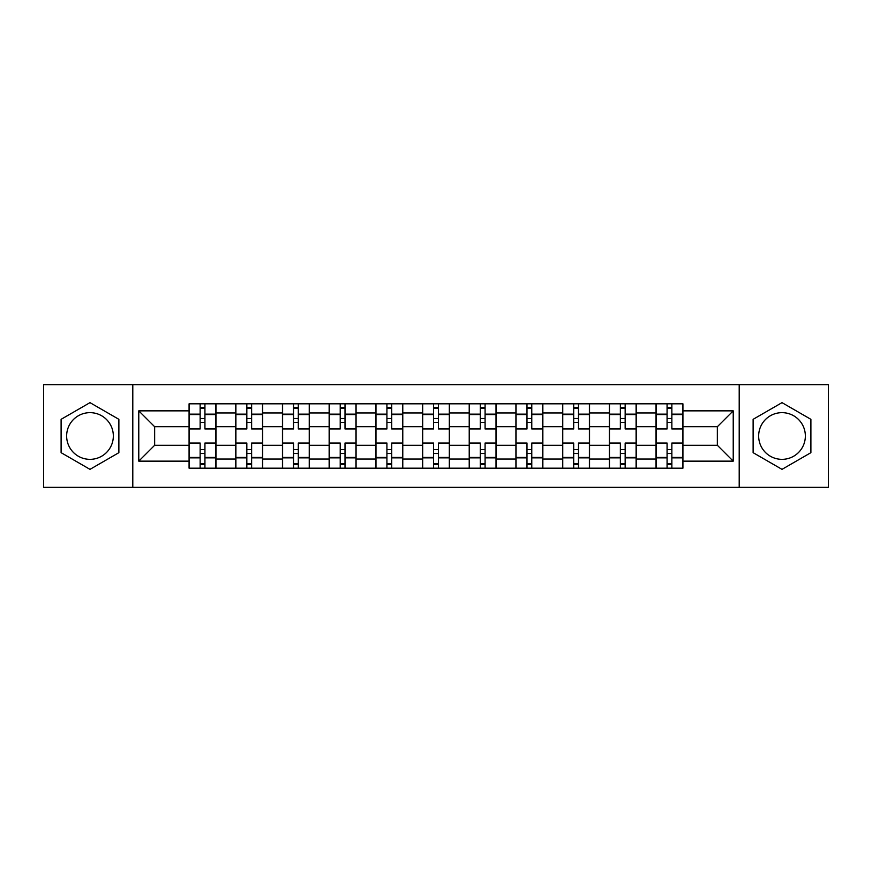 <?xml version="1.0" encoding="UTF-8"?>
<svg xmlns="http://www.w3.org/2000/svg" width="872" height="872" viewBox="0 0 872 872"><rect width="100%" height="100%" fill="white"/><g stroke="black" fill="none" stroke-linecap="round" stroke-linejoin="round"><path stroke-width="1.31" d="M89.99 459.348A23.348 23.348 0 0 1 66.643 436A23.348 23.348 0 0 1 89.99 412.652A23.348 23.348 0 0 1 113.338 436A23.348 23.348 0 0 1 89.99 459.348M782.01 459.348A23.348 23.348 0 0 1 758.662 436A23.348 23.348 0 0 1 782.01 412.652A23.348 23.348 0 0 1 805.357 436A23.348 23.348 0 0 1 782.01 459.348M739.205 487.328L828.4 487.328L828.4 384.672L43.6 384.672L43.6 487.328L739.205 487.328L739.205 384.672M235.756 468.177L235.756 412.957L216.005 412.957L216.005 468.177M216.005 412.957L216.005 403.823M235.756 412.957L235.756 403.823M262.701 403.823L262.701 468.177M282.452 468.177L282.452 403.823M309.386 403.823L309.386 468.177M329.147 468.177L329.147 403.823M356.081 403.823L356.081 468.177M375.843 468.177L375.843 403.823M402.777 403.823L402.777 468.177M422.528 468.177L422.528 403.823M449.472 403.823L449.472 468.177M469.223 468.177L469.223 403.823M496.157 403.823L496.157 468.177M515.919 468.177L515.919 403.823M542.853 403.823L542.853 468.177M562.614 468.177L562.614 403.823M589.548 403.823L589.548 468.177M609.299 468.177L609.299 403.823M636.244 403.823L636.244 468.177M655.995 468.177L655.995 403.823M655.995 445.276L636.244 445.276M609.299 445.276L589.548 445.276M562.614 445.276L542.853 445.276M515.919 445.276L496.157 445.276M469.223 445.276L449.472 445.276M422.528 445.276L402.777 445.276M375.843 445.276L356.081 445.276M329.147 445.276L309.386 445.276M282.452 445.276L262.701 445.276M235.756 445.276L216.005 445.276M655.995 426.724L636.244 426.724M609.299 426.724L589.548 426.724M562.614 426.724L542.853 426.724M515.919 426.724L496.157 426.724M469.223 426.724L449.472 426.724M422.528 426.724L402.777 426.724M375.843 426.724L356.081 426.724M329.147 426.724L309.386 426.724M282.452 426.724L262.701 426.724M235.756 426.724L216.005 426.724M154.649 445.276L189.071 445.276L189.071 426.724L154.649 426.724L154.649 445.276L138.779 461.146L138.779 410.854L189.071 410.854L189.071 426.724M682.929 426.724L682.929 445.276L717.351 445.276L717.351 426.724L682.929 426.724L682.929 403.823L189.071 403.823L189.071 410.854M682.929 410.854L733.221 410.854L733.221 461.146L682.929 461.146L682.929 445.276M189.071 445.276L189.071 468.177L682.929 468.177L682.929 461.146M189.071 461.146L138.779 461.146M132.795 487.328L132.795 384.672M118.875 419.323L89.99 402.646L61.105 419.323L61.105 452.677L89.99 469.354L118.875 452.677L118.875 419.323M810.895 419.323L782.01 402.646L753.125 419.323L753.125 452.677L782.01 469.354L810.895 452.677L810.895 419.323M204.931 463.686L200.146 463.686M200.146 408.314L204.931 408.314M251.627 463.686L246.831 463.686M246.831 408.314L251.627 408.314M298.311 463.686L293.526 463.686M293.526 408.314L298.311 408.314M345.007 463.686L340.222 463.686M340.222 408.314L345.007 408.314M391.702 463.686L386.917 463.686M386.917 408.314L391.702 408.314M438.398 463.686L433.602 463.686M433.602 408.314L438.398 408.314M485.083 463.686L480.298 463.686M480.298 408.314L485.083 408.314M531.778 463.686L526.993 463.686M526.993 408.314L531.778 408.314M578.474 463.686L573.689 463.686M573.689 408.314L578.474 408.314M625.169 463.686L620.374 463.686M620.374 408.314L625.169 408.314M671.854 463.686L667.069 463.686M667.069 408.314L671.854 408.314M138.779 410.854L154.649 426.724M717.351 445.276L733.221 461.146M717.351 426.724L733.221 410.854M215.853 468.177L215.853 428.97L204.931 428.97L204.931 403.823M200.146 403.823L200.146 428.97L189.213 428.97L189.213 403.823M215.853 428.97L215.853 403.823M189.213 468.177L189.213 443.031L200.146 443.031L200.146 468.177M204.931 468.177L204.931 443.031L215.853 443.031M200.146 422.386L204.931 422.386M189.213 443.031L189.213 428.97M204.931 449.614L200.146 449.614M204.931 464.286L200.146 464.286M200.146 453.505L204.931 453.505M204.931 418.495L200.146 418.495M200.146 407.715L204.931 407.715M262.548 468.177L262.548 428.97L251.627 428.97L251.627 403.823M246.831 403.823L246.831 428.97L235.909 428.97L235.909 403.823M262.548 428.97L262.548 403.823M235.909 468.177L235.909 443.031L246.831 443.031L246.831 468.177M251.627 468.177L251.627 443.031L262.548 443.031M246.831 422.386L251.627 422.386M235.909 443.031L235.909 428.97M251.627 449.614L246.831 449.614M251.627 464.286L246.831 464.286M246.831 453.505L251.627 453.505M251.627 418.495L246.831 418.495M246.831 407.715L251.627 407.715M309.244 468.177L309.244 428.97L298.311 428.97L298.311 403.823M293.526 403.823L293.526 428.97L282.604 428.97L282.604 403.823M309.244 428.97L309.244 403.823M282.604 468.177L282.604 443.031L293.526 443.031L293.526 468.177M298.311 468.177L298.311 443.031L309.244 443.031M293.526 422.386L298.311 422.386M282.604 443.031L282.604 428.97M298.311 449.614L293.526 449.614M298.311 464.286L293.526 464.286M293.526 453.505L298.311 453.505M298.311 418.495L293.526 418.495M293.526 407.715L298.311 407.715M355.929 468.177L355.929 428.97L345.007 428.97L345.007 403.823M340.222 403.823L340.222 428.97L329.3 428.97L329.3 403.823M355.929 428.97L355.929 403.823M329.3 468.177L329.3 443.031L340.222 443.031L340.222 468.177M345.007 468.177L345.007 443.031L355.929 443.031M340.222 422.386L345.007 422.386M329.3 443.031L329.3 428.97M345.007 449.614L340.222 449.614M345.007 464.286L340.222 464.286M340.222 453.505L345.007 453.505M345.007 418.495L340.222 418.495M340.222 407.715L345.007 407.715M402.624 468.177L402.624 428.97L391.702 428.97L391.702 403.823M386.917 403.823L386.917 428.97L375.985 428.97L375.985 403.823M402.624 428.97L402.624 403.823M375.985 468.177L375.985 443.031L386.917 443.031L386.917 468.177M391.702 468.177L391.702 443.031L402.624 443.031M386.917 422.386L391.702 422.386M375.985 443.031L375.985 428.97M391.702 449.614L386.917 449.614M391.702 464.286L386.917 464.286M386.917 453.505L391.702 453.505M391.702 418.495L386.917 418.495M386.917 407.715L391.702 407.715M449.32 468.177L449.32 428.97L438.398 428.97L438.398 403.823M433.602 403.823L433.602 428.97L422.68 428.97L422.68 403.823M449.32 428.97L449.32 403.823M422.68 468.177L422.68 443.031L433.602 443.031L433.602 468.177M438.398 468.177L438.398 443.031L449.32 443.031M433.602 422.386L438.398 422.386M422.68 443.031L422.68 428.97M438.398 449.614L433.602 449.614M438.398 464.286L433.602 464.286M433.602 453.505L438.398 453.505M438.398 418.495L433.602 418.495M433.602 407.715L438.398 407.715M496.015 468.177L496.015 428.97L485.083 428.97L485.083 403.823M480.298 403.823L480.298 428.97L469.376 428.97L469.376 403.823M496.015 428.97L496.015 403.823M469.376 468.177L469.376 443.031L480.298 443.031L480.298 468.177M485.083 468.177L485.083 443.031L496.015 443.031M480.298 422.386L485.083 422.386M469.376 443.031L469.376 428.97M485.083 449.614L480.298 449.614M485.083 464.286L480.298 464.286M480.298 453.505L485.083 453.505M485.083 418.495L480.298 418.495M480.298 407.715L485.083 407.715M542.7 468.177L542.7 428.97L531.778 428.97L531.778 403.823M526.993 403.823L526.993 428.97L516.071 428.97L516.071 403.823M542.7 428.97L542.7 403.823M516.071 468.177L516.071 443.031L526.993 443.031L526.993 468.177M531.778 468.177L531.778 443.031L542.7 443.031M526.993 422.386L531.778 422.386M516.071 443.031L516.071 428.97M531.778 449.614L526.993 449.614M531.778 464.286L526.993 464.286M526.993 453.505L531.778 453.505M531.778 418.495L526.993 418.495M526.993 407.715L531.778 407.715M589.396 468.177L589.396 428.97L578.474 428.97L578.474 403.823M573.689 403.823L573.689 428.97L562.756 428.97L562.756 403.823M589.396 428.97L589.396 403.823M562.756 468.177L562.756 443.031L573.689 443.031L573.689 468.177M578.474 468.177L578.474 443.031L589.396 443.031M573.689 422.386L578.474 422.386M562.756 443.031L562.756 428.97M578.474 449.614L573.689 449.614M578.474 464.286L573.689 464.286M573.689 453.505L578.474 453.505M578.474 418.495L573.689 418.495M573.689 407.715L578.474 407.715M636.091 468.177L636.091 428.97L625.169 428.97L625.169 403.823M620.374 403.823L620.374 428.97L609.452 428.97L609.452 403.823M636.091 428.97L636.091 403.823M609.452 468.177L609.452 443.031L620.374 443.031L620.374 468.177M625.169 468.177L625.169 443.031L636.091 443.031M620.374 422.386L625.169 422.386M609.452 443.031L609.452 428.97M625.169 449.614L620.374 449.614M625.169 464.286L620.374 464.286M620.374 453.505L625.169 453.505M625.169 418.495L620.374 418.495M620.374 407.715L625.169 407.715M682.787 468.177L682.787 428.97L671.854 428.97L671.854 403.823M667.069 403.823L667.069 428.97L656.147 428.97L656.147 403.823M682.787 428.97L682.787 403.823M656.147 468.177L656.147 443.031L667.069 443.031L667.069 468.177M671.854 468.177L671.854 443.031L682.787 443.031M667.069 422.386L671.854 422.386M656.147 443.031L656.147 428.97M671.854 449.614L667.069 449.614M671.854 464.286L667.069 464.286M667.069 453.505L671.854 453.505M671.854 418.495L667.069 418.495M667.069 407.715L671.854 407.715M609.299 412.957L589.548 412.957M562.614 412.957L542.853 412.957M515.919 412.957L496.157 412.957M469.223 412.957L449.472 412.957M422.528 412.957L402.777 412.957M375.843 412.957L356.081 412.957M329.147 412.957L309.386 412.957M282.452 412.957L262.701 412.957M655.995 412.957L636.244 412.957M609.299 459.043L589.548 459.043M562.614 459.043L542.853 459.043M515.919 459.043L496.157 459.043M469.223 459.043L449.472 459.043M422.528 459.043L402.777 459.043M375.843 459.043L356.081 459.043M329.147 459.043L309.386 459.043M282.452 459.043L262.701 459.043M235.756 459.043L216.005 459.043M655.995 459.043L636.244 459.043M215.853 414.146L204.931 414.146M200.146 414.146L189.213 414.146M200.146 414.549L189.213 414.549M200.146 457.451L189.213 457.451M200.146 457.855L189.213 457.855M215.853 457.855L204.931 457.855M215.853 414.549L204.931 414.549M215.853 457.451L204.931 457.451M262.548 414.146L251.627 414.146M246.831 414.146L235.909 414.146M246.831 414.549L235.909 414.549M246.831 457.451L235.909 457.451M246.831 457.855L235.909 457.855M262.548 457.855L251.627 457.855M262.548 414.549L251.627 414.549M262.548 457.451L251.627 457.451M309.244 414.146L298.311 414.146M293.526 414.146L282.604 414.146M293.526 414.549L282.604 414.549M293.526 457.451L282.604 457.451M293.526 457.855L282.604 457.855M309.244 457.855L298.311 457.855M309.244 414.549L298.311 414.549M309.244 457.451L298.311 457.451M355.929 414.146L345.007 414.146M340.222 414.146L329.3 414.146M340.222 414.549L329.3 414.549M340.222 457.451L329.3 457.451M340.222 457.855L329.3 457.855M355.929 457.855L345.007 457.855M355.929 414.549L345.007 414.549M355.929 457.451L345.007 457.451M402.624 414.146L391.702 414.146M386.917 414.146L375.985 414.146M386.917 414.549L375.985 414.549M386.917 457.451L375.985 457.451M386.917 457.855L375.985 457.855M402.624 457.855L391.702 457.855M402.624 414.549L391.702 414.549M402.624 457.451L391.702 457.451M449.32 414.146L438.398 414.146M433.602 414.146L422.68 414.146M433.602 414.549L422.68 414.549M433.602 457.451L422.68 457.451M433.602 457.855L422.68 457.855M449.32 457.855L438.398 457.855M449.32 414.549L438.398 414.549M449.32 457.451L438.398 457.451M496.015 414.146L485.083 414.146M480.298 414.146L469.376 414.146M480.298 414.549L469.376 414.549M480.298 457.451L469.376 457.451M480.298 457.855L469.376 457.855M496.015 457.855L485.083 457.855M496.015 414.549L485.083 414.549M496.015 457.451L485.083 457.451M542.7 414.146L531.778 414.146M526.993 414.146L516.071 414.146M526.993 414.549L516.071 414.549M526.993 457.451L516.071 457.451M526.993 457.855L516.071 457.855M542.7 457.855L531.778 457.855M542.7 414.549L531.778 414.549M542.7 457.451L531.778 457.451M589.396 414.146L578.474 414.146M573.689 414.146L562.756 414.146M573.689 414.549L562.756 414.549M573.689 457.451L562.756 457.451M573.689 457.855L562.756 457.855M589.396 457.855L578.474 457.855M589.396 414.549L578.474 414.549M589.396 457.451L578.474 457.451M636.091 414.146L625.169 414.146M620.374 414.146L609.452 414.146M620.374 414.549L609.452 414.549M620.374 457.451L609.452 457.451M620.374 457.855L609.452 457.855M636.091 457.855L625.169 457.855M636.091 414.549L625.169 414.549M636.091 457.451L625.169 457.451M682.787 414.146L671.854 414.146M667.069 414.146L656.147 414.146M667.069 414.549L656.147 414.549M667.069 457.451L656.147 457.451M667.069 457.855L656.147 457.855M682.787 457.855L671.854 457.855M682.787 414.549L671.854 414.549M682.787 457.451L671.854 457.451"/></g></svg>
